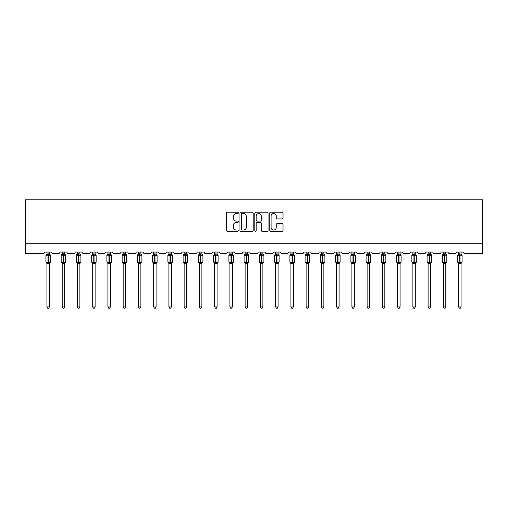 <?xml version="1.0" encoding="UTF-8"?>
<svg xmlns="http://www.w3.org/2000/svg" width="508" height="508" viewBox="0 0 508 508"><rect width="100%" height="100%" fill="white"/><g stroke="black" fill="none" stroke-linecap="round" stroke-linejoin="round"><path stroke-width="0.76" d="M238.36 212.852A0.673 0.673 0 0 0 237.693 212.179L227.501 212.179A0.959 0.959 0 0 0 226.536 213.138L226.536 230.403A0.959 0.959 0 0 0 227.501 231.369L237.693 231.369A0.673 0.673 0 0 0 238.36 230.696A0.673 0.673 0 0 0 237.693 230.022L236.372 230.022A3.067 3.067 0 0 1 233.305 226.955L233.305 225.514A3.067 3.067 0 0 1 236.372 222.447L237.693 222.447A0.673 0.673 0 0 0 238.36 221.774A0.673 0.673 0 0 0 237.693 221.101L236.372 221.101A3.067 3.067 0 0 1 233.305 218.034L233.305 216.592A3.067 3.067 0 0 1 236.372 213.525L237.693 213.525A0.673 0.673 0 0 0 238.36 212.852M282.035 218.942A0.959 0.959 0 0 0 282.994 217.983L282.994 213.138A0.959 0.959 0 0 0 282.035 212.179L270.713 212.179A0.959 0.959 0 0 0 269.754 213.138L269.754 230.403A0.959 0.959 0 0 0 270.713 231.369L282.035 231.369A0.959 0.959 0 0 0 282.994 230.403L282.994 224.555A0.959 0.959 0 0 0 282.035 223.596L277.19 223.596A0.959 0.959 0 0 0 276.231 224.555L276.231 227.457A2.565 2.565 0 0 1 273.666 230.022A2.565 2.565 0 0 1 271.101 227.457L271.101 216.091A2.565 2.565 0 0 1 273.666 213.525A2.565 2.565 0 0 1 276.231 216.091L276.231 217.983A0.959 0.959 0 0 0 277.19 218.942L282.035 218.942M482.6 243.764L482.6 199.784L25.4 199.784L25.4 253.536L43.186 253.536A1.467 1.467 0 0 0 44.653 252.07L51.689 252.07A1.467 1.467 0 0 0 53.156 253.536L58.433 253.536A1.467 1.467 0 0 0 59.9 252.07L66.935 252.07A1.467 1.467 0 0 0 68.402 253.536L73.679 253.536A1.467 1.467 0 0 0 75.146 252.07L82.182 252.07A1.467 1.467 0 0 0 83.649 253.536L88.925 253.536A1.467 1.467 0 0 0 90.392 252.07L97.428 252.07A1.467 1.467 0 0 0 98.895 253.536L104.172 253.536A1.467 1.467 0 0 0 105.639 252.07L112.674 252.07A1.467 1.467 0 0 0 114.141 253.536L119.418 253.536A1.467 1.467 0 0 0 120.885 252.07L127.921 252.07A1.467 1.467 0 0 0 129.388 253.536L134.664 253.536A1.467 1.467 0 0 0 136.131 252.07L143.167 252.07A1.467 1.467 0 0 0 144.634 253.536L149.911 253.536A1.467 1.467 0 0 0 151.378 252.07L158.413 252.07A1.467 1.467 0 0 0 159.88 253.536L165.157 253.536A1.467 1.467 0 0 0 166.624 252.07L173.66 252.07A1.467 1.467 0 0 0 175.127 253.536L180.404 253.536A1.467 1.467 0 0 0 181.87 252.07L188.906 252.07A1.467 1.467 0 0 0 190.373 253.536L195.65 253.536A1.467 1.467 0 0 0 197.117 252.07L204.153 252.07A1.467 1.467 0 0 0 205.619 253.536L210.896 253.536A1.467 1.467 0 0 0 212.363 252.07L219.405 252.07A1.467 1.467 0 0 0 220.866 253.536L226.149 253.536A1.467 1.467 0 0 0 227.609 252.07L234.652 252.07A1.467 1.467 0 0 0 236.112 253.536L241.395 253.536A1.467 1.467 0 0 0 242.856 252.07L249.898 252.07A1.467 1.467 0 0 0 251.358 253.536L256.642 253.536A1.467 1.467 0 0 0 258.102 252.07L265.144 252.07A1.467 1.467 0 0 0 266.605 253.536L271.888 253.536A1.467 1.467 0 0 0 273.348 252.07L280.391 252.07A1.467 1.467 0 0 0 281.851 253.536L287.134 253.536A1.467 1.467 0 0 0 288.595 252.07L295.637 252.07A1.467 1.467 0 0 0 297.104 253.536L302.381 253.536A1.467 1.467 0 0 0 303.848 252.07L310.883 252.07A1.467 1.467 0 0 0 312.35 253.536L317.627 253.536A1.467 1.467 0 0 0 319.094 252.07L326.13 252.07A1.467 1.467 0 0 0 327.596 253.536L332.873 253.536A1.467 1.467 0 0 0 334.34 252.07L341.376 252.07A1.467 1.467 0 0 0 342.843 253.536L348.12 253.536A1.467 1.467 0 0 0 349.587 252.07L356.622 252.07A1.467 1.467 0 0 0 358.089 253.536L363.366 253.536A1.467 1.467 0 0 0 364.833 252.07L371.869 252.07A1.467 1.467 0 0 0 373.336 253.536L378.612 253.536A1.467 1.467 0 0 0 380.079 252.07L387.115 252.07A1.467 1.467 0 0 0 388.582 253.536L393.859 253.536A1.467 1.467 0 0 0 395.326 252.07L402.361 252.07A1.467 1.467 0 0 0 403.828 253.536L409.105 253.536A1.467 1.467 0 0 0 410.572 252.07L417.608 252.07A1.467 1.467 0 0 0 419.075 253.536L424.351 253.536A1.467 1.467 0 0 0 425.818 252.07L432.854 252.07A1.467 1.467 0 0 0 434.321 253.536L439.598 253.536A1.467 1.467 0 0 0 441.065 252.07L448.1 252.07A1.467 1.467 0 0 0 449.567 253.536L454.844 253.536A1.467 1.467 0 0 0 456.311 252.07L463.347 252.07A1.467 1.467 0 0 0 464.814 253.536L482.6 253.536L482.6 243.764L25.4 243.764M253.162 213.138A0.959 0.959 0 0 0 252.203 212.179L240.881 212.179A0.959 0.959 0 0 0 239.922 213.138L239.922 230.403A0.959 0.959 0 0 0 240.881 231.369L252.203 231.369A0.959 0.959 0 0 0 253.162 230.403L253.162 213.138M255.797 212.179L267.119 212.179A0.959 0.959 0 0 1 268.078 213.138L268.078 230.403A0.959 0.959 0 0 1 267.119 231.369L262.274 231.369A0.959 0.959 0 0 1 261.315 230.403L261.315 223.406A0.959 0.959 0 0 0 260.356 222.447L257.143 222.447A0.959 0.959 0 0 0 256.184 223.406L256.184 230.696A0.673 0.673 0 0 1 255.511 231.369A0.673 0.673 0 0 1 254.838 230.696L254.838 213.138A0.959 0.959 0 0 1 255.797 212.179M241.935 213.525A0.673 0.673 0 0 0 241.262 214.192L241.262 229.349A0.673 0.673 0 0 0 241.935 230.022L243.326 230.022A3.067 3.067 0 0 0 246.399 226.955L246.399 216.592A3.067 3.067 0 0 0 243.326 213.525L241.935 213.525M261.315 216.135A2.565 2.565 0 0 0 258.75 213.57A2.565 2.565 0 0 0 256.184 216.135L256.184 220.142A0.959 0.959 0 0 0 257.143 221.101L260.356 221.101A0.959 0.959 0 0 0 261.315 220.142L261.315 216.135M46.952 306.946L49.397 306.946L48.66 308.216L47.682 308.216L46.952 306.946L46.952 263.366A1.073 1.022 180 0 0 46.387 262.471L48.025 262.503L48.317 262.065L48.317 254.781L49.746 255.124L50.102 254.762A0.489 0.489 0 0 1 50.419 255.219L45.923 255.219L45.923 262.065L48.025 262.065L48.025 254.781L46.387 254.813A1.073 1.022 0 0 0 46.952 253.911L49.397 253.962L49.397 252.07M49.397 306.946L49.397 263.322L48.025 263.468L48.025 262.503L48.317 262.065L50.419 262.065A0.489 0.489 0 0 1 50.102 262.522L49.397 263.531M49.397 263.373L49.397 263.373A1.073 1.022 180 0 1 49.955 262.471L48.317 262.503L48.317 263.468M48.025 263.468L46.952 263.373M46.952 252.07L46.952 253.917M46.952 253.962L46.596 255.124L46.952 253.962M49.746 255.124L49.397 253.962M49.397 263.322L49.746 262.16M46.952 263.322L46.596 262.16M62.198 306.946L64.643 306.946L63.906 308.216L62.928 308.216L62.198 306.946L62.198 263.366A1.073 1.022 180 0 0 61.633 262.471L63.271 262.503L63.563 262.065L63.563 254.781L64.992 255.124L65.348 254.762A0.489 0.489 0 0 1 65.665 255.219L61.17 255.219L61.17 262.065L63.271 262.065L63.271 254.781L61.633 254.813A1.073 1.022 0 0 0 62.198 253.911L64.643 253.962L64.643 252.07M64.643 306.946L64.643 263.322L63.271 263.468L63.271 262.503L63.563 262.065L65.665 262.065A0.489 0.489 0 0 1 65.348 262.522L64.643 263.531M64.643 263.373L64.643 263.373A1.073 1.022 180 0 1 65.202 262.471L63.563 262.503L63.563 263.468M63.271 263.468L62.198 263.373M62.198 252.07L62.198 253.917M62.198 253.962L61.843 255.124L62.198 253.962M64.992 255.124L64.643 253.962M64.643 263.322L64.992 262.16M62.198 263.322L61.843 262.16M77.445 306.946L79.889 306.946L79.153 308.216L78.175 308.216L77.445 306.946L77.445 263.366A1.073 1.022 180 0 0 76.879 262.471L78.518 262.503L78.81 262.065L78.81 254.781L80.239 255.124L80.594 254.762A0.489 0.489 0 0 1 80.912 255.219L76.416 255.219L76.416 262.065L78.518 262.065L78.518 254.781L76.879 254.813A1.073 1.022 0 0 0 77.445 253.911L79.889 253.962L79.889 252.07M79.889 306.946L79.889 263.322L78.518 263.468L78.518 262.503L78.81 262.065L80.912 262.065A0.489 0.489 0 0 1 80.594 262.522L79.889 263.531M79.889 263.373L79.889 263.373A1.073 1.022 180 0 1 80.448 262.471L78.81 262.503L78.81 263.468M78.518 263.468L77.445 263.373M77.445 252.07L77.445 253.917M77.445 253.962L77.089 255.124L77.445 253.962M80.239 255.124L79.889 253.962M79.889 263.322L80.239 262.16M77.445 263.322L77.089 262.16M92.691 306.946L95.136 306.946L94.399 308.216L93.421 308.216L92.691 306.946L92.691 263.366A1.073 1.022 180 0 0 92.126 262.471L93.764 262.503L94.056 262.065L94.056 254.781L95.485 255.124L95.841 254.762A0.489 0.489 0 0 1 96.158 255.219L91.662 255.219L91.662 262.065L93.764 262.065L93.764 254.781L92.126 254.813A1.073 1.022 0 0 0 92.691 253.911L95.136 253.962L95.136 252.07M95.136 306.946L95.136 263.322L93.764 263.468L93.764 262.503L94.056 262.065L96.158 262.065A0.489 0.489 0 0 1 95.841 262.522L95.136 263.531M95.136 263.373L95.136 263.373A1.073 1.022 180 0 1 95.701 262.471L94.056 262.503L94.056 263.468M93.764 263.468L92.691 263.373M92.691 252.07L92.691 253.917M92.691 253.962L92.335 255.124L92.691 253.962M95.485 255.124L95.136 253.962M95.136 263.322L95.485 262.16M92.691 263.322L92.335 262.16M107.937 306.946L110.382 306.946L109.645 308.216L108.668 308.216L107.937 306.946L107.937 263.366A1.073 1.022 180 0 0 107.372 262.471L109.01 262.503L109.303 262.065L109.303 254.781L110.731 255.124L111.087 254.762A0.489 0.489 0 0 1 111.404 255.219L106.909 255.219L106.909 262.065L109.01 262.065L109.01 254.781L107.372 254.813A1.073 1.022 0 0 0 107.937 253.911L110.382 253.962L110.382 252.07M110.382 306.946L110.382 263.322L109.01 263.468L109.01 262.503L109.303 262.065L111.404 262.065A0.489 0.489 0 0 1 111.087 262.522L110.382 263.531M110.382 263.373L110.382 263.373A1.073 1.022 180 0 1 110.947 262.471L109.303 262.503L109.303 263.468M109.01 263.468L107.937 263.373M107.937 252.07L107.937 253.917M107.937 253.962L107.582 255.124L107.937 253.962M110.731 255.124L110.382 253.962M110.382 263.322L110.731 262.16M107.937 263.322L107.582 262.16M123.184 306.946L125.628 306.946L124.892 308.216L123.914 308.216L123.184 306.946L123.184 263.366A1.073 1.022 180 0 0 122.618 262.471L124.257 262.503L124.549 262.065L124.549 254.781L125.984 255.124L126.333 254.762A0.489 0.489 0 0 1 126.651 255.219L122.155 255.219L122.155 262.065L124.257 262.065L124.257 254.781L122.618 254.813A1.073 1.022 0 0 0 123.184 253.911L125.628 253.962L125.628 252.07M125.628 306.946L125.628 263.322L124.257 263.468L124.257 262.503L124.549 262.065L126.651 262.065A0.489 0.489 0 0 1 126.333 262.522L125.628 263.531M125.628 263.373L125.628 263.373A1.073 1.022 180 0 1 126.194 262.471L124.549 262.503L124.549 263.468M124.257 263.468L123.184 263.373M123.184 252.07L123.184 253.917M123.184 253.962L122.828 255.124L123.184 253.962M125.984 255.124L125.628 253.962M125.628 263.322L125.984 262.16M123.184 263.322L122.828 262.16M138.43 306.946L140.875 306.946L140.138 308.216L139.16 308.216L138.43 306.946L138.43 263.366A1.073 1.022 180 0 0 137.865 262.471L139.503 262.503L139.795 262.065L139.795 254.781L141.23 255.124L141.58 254.762A0.489 0.489 0 0 1 141.897 255.219L137.401 255.219L137.401 262.065L139.503 262.065L139.503 254.781L137.865 254.813A1.073 1.022 0 0 0 138.43 253.911L140.875 253.962L140.875 252.07M140.875 306.946L140.875 263.322L139.503 263.468L139.503 262.503L139.795 262.065L141.897 262.065A0.489 0.489 0 0 1 141.58 262.522L140.875 263.531M140.875 263.373L140.875 263.373A1.073 1.022 180 0 1 141.44 262.471L139.795 262.503L139.795 263.468M139.503 263.468L138.43 263.373M138.43 252.07L138.43 253.917M138.43 253.962L138.074 255.124L138.43 253.962M141.23 255.124L140.875 253.962M140.875 263.322L141.23 262.16M138.43 263.322L138.074 262.16M153.676 306.946L156.121 306.946L155.385 308.216L154.407 308.216L153.676 306.946L153.676 263.366A1.073 1.022 180 0 0 153.111 262.471L154.749 262.503L155.042 262.065L155.042 254.781L156.477 255.124L156.826 254.762A0.489 0.489 0 0 1 157.143 255.219L152.648 255.219L152.648 262.065L154.749 262.065L154.749 254.781L153.111 254.813A1.073 1.022 0 0 0 153.676 253.911L156.121 253.962L156.121 252.07M156.121 306.946L156.121 263.322L154.749 263.468L154.749 262.503L155.042 262.065L157.143 262.065A0.489 0.489 0 0 1 156.826 262.522L156.121 263.531M156.121 263.373L156.121 263.373A1.073 1.022 180 0 1 156.686 262.471L155.042 262.503L155.042 263.468M154.749 263.468L153.676 263.373M153.676 252.07L153.676 253.917M153.676 253.962L153.321 255.124L153.676 253.962M156.477 255.124L156.121 253.962M156.121 263.322L156.477 262.16M153.676 263.322L153.321 262.16M168.923 306.946L171.367 306.946L170.631 308.216L169.653 308.216L168.923 306.946L168.923 263.366A1.073 1.022 180 0 0 168.358 262.471L169.996 262.503L170.288 262.065L170.288 254.781L171.723 255.124L172.072 254.762A0.489 0.489 0 0 1 172.39 255.219L167.894 255.219L167.894 262.065L169.996 262.065L169.996 254.781L168.358 254.813A1.073 1.022 0 0 0 168.923 253.911L171.367 253.962L171.367 252.07M171.367 306.946L171.367 263.322L169.996 263.468L169.996 262.503L170.288 262.065L172.39 262.065A0.489 0.489 0 0 1 172.072 262.522L171.367 263.531M171.367 263.373L171.367 263.373A1.073 1.022 180 0 1 171.933 262.471L170.288 262.503L170.288 263.468M169.996 263.468L168.923 263.373M168.923 252.07L168.923 253.917M168.923 253.962L168.567 255.124L168.923 253.962M171.723 255.124L171.367 253.962M171.367 263.322L171.723 262.16M168.923 263.322L168.567 262.16M184.169 306.946L186.614 306.946L185.877 308.216L184.906 308.216L184.169 306.946L184.169 263.366A1.073 1.022 180 0 0 183.604 262.471L185.242 262.503L185.534 262.065L185.534 254.781L186.969 255.124L187.319 254.762A0.489 0.489 0 0 1 187.636 255.219L183.14 255.219L183.14 262.065L185.242 262.065L185.242 254.781L183.604 254.813A1.073 1.022 0 0 0 184.169 253.911L186.614 253.962L186.614 252.07M186.614 306.946L186.614 263.322L185.242 263.468L185.242 262.503L185.534 262.065L187.636 262.065A0.489 0.489 0 0 1 187.319 262.522L186.614 263.531M186.614 263.373L186.614 263.373A1.073 1.022 180 0 1 187.179 262.471L185.534 262.503L185.534 263.468M185.242 263.468L184.169 263.373M184.169 252.07L184.169 253.917M184.169 253.962L183.813 255.124L184.169 253.962M186.969 255.124L186.614 253.962M186.614 263.322L186.969 262.16M184.169 263.322L183.813 262.16M199.415 306.946L201.86 306.946L201.124 308.216L200.152 308.216L199.415 306.946L199.415 263.366A1.073 1.022 180 0 0 198.85 262.471L200.489 262.503L200.781 262.065L200.781 254.781L202.216 255.124L202.565 254.762A0.489 0.489 0 0 1 202.882 255.219L198.387 255.219L198.387 262.065L200.489 262.065L200.489 254.781L198.85 254.813A1.073 1.022 0 0 0 199.415 253.911L201.86 253.962L201.86 252.07M201.86 306.946L201.86 263.322L200.489 263.468L200.489 262.503L200.781 262.065L202.882 262.065A0.489 0.489 0 0 1 202.565 262.522L201.86 263.531M201.86 263.373L201.86 263.373A1.073 1.022 180 0 1 202.425 262.471L200.781 262.503L200.781 263.468M200.489 263.468L199.415 263.373M199.415 252.07L199.415 253.917M199.415 253.962L199.06 255.124L199.415 253.962M202.216 255.124L201.86 253.962M201.86 263.322L202.216 262.16M199.415 263.322L199.06 262.16M214.662 306.946L217.106 306.946L216.37 308.216L215.398 308.216L214.662 306.946L214.662 263.366A1.073 1.022 180 0 0 214.097 262.471L215.735 262.503L216.033 262.065L216.033 254.781L217.462 255.124L217.811 254.762A0.489 0.489 0 0 1 218.129 255.219L213.633 255.219L213.633 262.065L215.735 262.065L215.735 254.781L214.097 254.813A1.073 1.022 0 0 0 214.662 253.911L217.106 253.962L217.106 252.07M217.106 306.946L217.106 263.322L215.735 263.468L215.735 262.503L216.033 262.065L218.129 262.065A0.489 0.489 0 0 1 217.811 262.522L217.106 263.531M217.106 263.373L217.106 263.373A1.073 1.022 180 0 1 217.672 262.471L216.033 262.503L216.033 263.468M215.735 263.468L214.662 263.373M214.662 252.07L214.662 253.917M214.662 253.962L214.306 255.124L214.662 253.962M217.462 255.124L217.106 253.962M217.106 263.322L217.462 262.16M214.662 263.322L214.306 262.16M229.908 306.946L232.353 306.946L231.616 308.216L230.645 308.216L229.908 306.946L229.908 263.366A1.073 1.022 180 0 0 229.343 262.471L230.981 262.503L231.28 262.065L231.28 254.781L232.708 255.124L233.058 254.762A0.489 0.489 0 0 1 233.375 255.219L228.879 255.219L228.879 262.065L230.981 262.065L230.981 254.781L229.343 254.813A1.073 1.022 0 0 0 229.908 253.911L232.353 253.962L232.353 252.07M232.353 306.946L232.353 263.322L230.981 263.468L230.981 262.503L231.28 262.065L233.375 262.065A0.489 0.489 0 0 1 233.058 262.522L232.353 263.531M232.353 263.373L232.353 263.373A1.073 1.022 180 0 1 232.918 262.471L231.28 262.503L231.28 263.468M230.981 263.468L229.908 263.373M229.908 252.07L229.908 253.917M229.908 253.962L229.553 255.124L229.908 253.962M232.708 255.124L232.353 253.962M232.353 263.322L232.708 262.16M229.908 263.322L229.553 262.16M245.154 306.946L247.599 306.946L246.863 308.216L245.891 308.216L245.154 306.946L245.154 263.366A1.073 1.022 180 0 0 244.589 262.471L246.228 262.503L246.526 262.065L246.526 254.781L247.955 255.124L248.304 254.762A0.489 0.489 0 0 1 248.622 255.219L244.126 255.219L244.126 262.065L246.228 262.065L246.228 254.781L244.589 254.813A1.073 1.022 0 0 0 245.154 253.911L247.599 253.962L247.599 252.07M247.599 306.946L247.599 263.322L246.228 263.468L246.228 262.503L246.526 262.065L248.622 262.065A0.489 0.489 0 0 1 248.304 262.522L247.599 263.531M247.599 263.373L247.599 263.373A1.073 1.022 180 0 1 248.164 262.471L246.526 262.503L246.526 263.468M246.228 263.468L245.154 263.373M245.154 252.07L245.154 253.917M245.154 253.962L244.799 255.124L245.154 253.962M247.955 255.124L247.599 253.962M247.599 263.322L247.955 262.16M245.154 263.322L244.799 262.16M260.401 306.946L262.846 306.946L262.109 308.216L261.137 308.216L260.401 306.946L260.401 263.366A1.073 1.022 180 0 0 259.836 262.471L261.474 262.503L261.772 262.065L261.772 254.781L263.201 255.124L263.55 254.762A0.489 0.489 0 0 1 263.874 255.219L259.378 255.219L259.378 262.065L261.474 262.065L261.474 254.781L259.836 254.813A1.073 1.022 0 0 0 260.401 253.911L262.846 253.962L262.846 252.07M262.846 306.946L262.846 263.322L261.474 263.468L261.474 262.503L261.772 262.065L263.874 262.065A0.489 0.489 0 0 1 263.55 262.522L262.846 263.531M262.846 263.373L262.846 263.373A1.073 1.022 180 0 1 263.411 262.471L261.772 262.503L261.772 263.468M261.474 263.468L260.401 263.373M260.401 252.07L260.401 253.917M260.401 253.962L260.045 255.124L260.401 253.962M263.201 255.124L262.846 253.962M262.846 263.322L263.201 262.16M260.401 263.322L260.045 262.16M275.647 306.946L278.092 306.946L277.355 308.216L276.384 308.216L275.647 306.946L275.647 263.366A1.073 1.022 180 0 0 275.082 262.471L276.72 262.503L277.019 262.065L277.019 254.781L278.447 255.124L278.797 254.762A0.489 0.489 0 0 1 279.121 255.219L274.625 255.219L274.625 262.065L276.72 262.065L276.72 254.781L275.082 254.813A1.073 1.022 0 0 0 275.647 253.911L278.092 253.962L278.092 252.07M278.092 306.946L278.092 263.322L276.72 263.468L276.72 262.503L277.019 262.065L279.121 262.065A0.489 0.489 0 0 1 278.797 262.522L278.092 263.531M278.092 263.373L278.092 263.373A1.073 1.022 180 0 1 278.657 262.471L277.019 262.503L277.019 263.468M276.72 263.468L275.647 263.373M275.647 252.07L275.647 253.917M275.647 253.962L275.292 255.124L275.647 253.962M278.447 255.124L278.092 253.962M278.092 263.322L278.447 262.16M275.647 263.322L275.292 262.16M290.894 306.946L293.338 306.946L292.602 308.216L291.63 308.216L290.894 306.946L290.894 263.366A1.073 1.022 180 0 0 290.328 262.471L291.967 262.503L292.265 262.065L292.265 254.781L293.694 255.124L294.043 254.762A0.489 0.489 0 0 1 294.367 255.219L289.871 255.219L289.871 262.065L291.967 262.065L291.967 254.781L290.328 254.813A1.073 1.022 0 0 0 290.894 253.911L293.338 253.962L293.338 252.07M293.338 306.946L293.338 263.322L291.967 263.468L291.967 262.503L292.265 262.065L294.367 262.065A0.489 0.489 0 0 1 294.043 262.522L293.338 263.531M293.338 263.373L293.338 263.373A1.073 1.022 180 0 1 293.903 262.471L292.265 262.503L292.265 263.468M291.967 263.468L290.894 263.373M290.894 252.07L290.894 253.917M290.894 253.962L290.538 255.124L290.894 253.962M293.694 255.124L293.338 253.962M293.338 263.322L293.694 262.16M290.894 263.322L290.538 262.16M306.14 306.946L308.585 306.946L307.848 308.216L306.876 308.216L306.14 306.946L306.14 263.366A1.073 1.022 180 0 0 305.575 262.471L307.219 262.503L307.511 262.065L307.511 254.781L308.94 255.124L309.289 254.762A0.489 0.489 0 0 1 309.613 255.219L305.118 255.219L305.118 262.065L307.219 262.065L307.219 254.781L305.575 254.813A1.073 1.022 0 0 0 306.14 253.911L308.585 253.962L308.585 252.07M308.585 306.946L308.585 263.322L307.219 263.468L307.219 262.503L307.511 262.065L309.613 262.065A0.489 0.489 0 0 1 309.289 262.522L308.585 263.531M308.585 263.373L308.585 263.373A1.073 1.022 180 0 1 309.15 262.471L307.511 262.503L307.511 263.468M307.219 263.468L306.14 263.373M306.14 252.07L306.14 253.917M306.14 253.962L305.784 255.124L306.14 253.962M308.94 255.124L308.585 253.962M308.585 263.322L308.94 262.16M306.14 263.322L305.784 262.16M321.386 306.946L323.831 306.946L323.094 308.216L322.123 308.216L321.386 306.946L321.386 263.366A1.073 1.022 180 0 0 320.821 262.471L322.466 262.503L322.758 262.065L322.758 254.781L324.187 255.124L324.536 254.762A0.489 0.489 0 0 1 324.86 255.219L320.364 255.219L320.364 262.065L322.466 262.065L322.466 254.781L320.821 254.813A1.073 1.022 0 0 0 321.386 253.911L323.831 253.962L323.831 252.07M323.831 306.946L323.831 263.322L322.466 263.468L322.466 262.503L322.758 262.065L324.86 262.065A0.489 0.489 0 0 1 324.536 262.522L323.831 263.531M323.831 263.373L323.831 263.373A1.073 1.022 180 0 1 324.396 262.471L322.758 262.503L322.758 263.468M322.466 263.468L321.386 263.373M321.386 252.07L321.386 253.917M321.386 253.962L321.031 255.124L321.386 253.962M324.187 255.124L323.831 253.962M323.831 263.322L324.187 262.16M321.386 263.322L321.031 262.16M336.633 306.946L339.077 306.946L338.347 308.216L337.369 308.216L336.633 306.946L336.633 263.366A1.073 1.022 180 0 0 336.067 262.471L337.712 262.503L338.004 262.065L338.004 254.781L339.433 255.124L339.782 254.762A0.489 0.489 0 0 1 340.106 255.219L335.61 255.219L335.61 262.065L337.712 262.065L337.712 254.781L336.067 254.813A1.073 1.022 0 0 0 336.633 253.911L339.077 253.962L339.077 252.07M339.077 306.946L339.077 263.322L337.712 263.468L337.712 262.503L338.004 262.065L340.106 262.065A0.489 0.489 0 0 1 339.782 262.522L339.077 263.531M339.077 263.373L339.077 263.373A1.073 1.022 180 0 1 339.642 262.471L338.004 262.503L338.004 263.468M337.712 263.468L336.633 263.373M336.633 252.07L336.633 253.917M336.633 253.962L336.277 255.124L336.633 253.962M339.433 255.124L339.077 253.962M339.077 263.322L339.433 262.16M336.633 263.322L336.277 262.16M351.879 306.946L354.324 306.946L353.593 308.216L352.615 308.216L351.879 306.946L351.879 263.366A1.073 1.022 180 0 0 351.314 262.471L352.958 262.503L353.25 262.065L353.25 254.781L354.679 255.124L355.029 254.762A0.489 0.489 0 0 1 355.352 255.219L350.857 255.219L350.857 262.065L352.958 262.065L352.958 254.781L351.314 254.813A1.073 1.022 0 0 0 351.879 253.911L354.324 253.962L354.324 252.07M354.324 306.946L354.324 263.322L352.958 263.468L352.958 262.503L353.25 262.065L355.352 262.065A0.489 0.489 0 0 1 355.029 262.522L354.324 263.531M354.324 263.373L354.324 263.373A1.073 1.022 180 0 1 354.889 262.471L353.25 262.503L353.25 263.468M352.958 263.468L351.879 263.373M351.879 252.07L351.879 253.917M351.879 253.962L351.523 255.124L351.879 253.962M354.679 255.124L354.324 253.962M354.324 263.322L354.679 262.16M351.879 263.322L351.523 262.16M367.125 306.946L369.57 306.946L368.84 308.216L367.862 308.216L367.125 306.946L367.125 263.366A1.073 1.022 180 0 0 366.56 262.471L368.205 262.503L368.497 262.065L368.497 254.781L369.926 255.124L370.275 254.762A0.489 0.489 0 0 1 370.599 255.219L366.103 255.219L366.103 262.065L368.205 262.065L368.205 254.781L366.56 254.813A1.073 1.022 0 0 0 367.125 253.911L369.57 253.962L369.57 252.07M369.57 306.946L369.57 263.322L368.205 263.468L368.205 262.503L368.497 262.065L370.599 262.065A0.489 0.489 0 0 1 370.275 262.522L369.57 263.531M369.57 263.373L369.57 263.373A1.073 1.022 180 0 1 370.135 262.471L368.497 262.503L368.497 263.468M368.205 263.468L367.125 263.373M367.125 252.07L367.125 253.917M367.125 253.962L366.77 255.124L367.125 253.962M369.926 255.124L369.57 253.962M369.57 263.322L369.926 262.16M367.125 263.322L366.77 262.16M382.372 306.946L384.816 306.946L384.086 308.216L383.108 308.216L382.372 306.946L382.372 263.366A1.073 1.022 180 0 0 381.806 262.471L383.451 262.503L383.743 262.065L383.743 254.781L385.172 255.124L385.521 254.762A0.489 0.489 0 0 1 385.845 255.219L381.349 255.219L381.349 262.065L383.451 262.065L383.451 254.781L381.806 254.813A1.073 1.022 0 0 0 382.372 253.911L384.816 253.962L384.816 252.07M384.816 306.946L384.816 263.322L383.451 263.468L383.451 262.503L383.743 262.065L385.845 262.065A0.489 0.489 0 0 1 385.521 262.522L384.816 263.531M384.816 263.373L384.816 263.373A1.073 1.022 180 0 1 385.382 262.471L383.743 262.503L383.743 263.468M383.451 263.468L382.372 263.373M382.372 252.07L382.372 253.917M382.372 253.962L382.016 255.124L382.372 253.962M385.172 255.124L384.816 253.962M384.816 263.322L385.172 262.16M382.372 263.322L382.016 262.16M397.618 306.946L400.063 306.946L399.332 308.216L398.355 308.216L397.618 306.946L397.618 263.366A1.073 1.022 180 0 0 397.053 262.471L398.697 262.503L398.99 262.065L398.99 254.781L400.418 255.124L400.768 254.762A0.489 0.489 0 0 1 401.091 255.219L396.596 255.219L396.596 262.065L398.697 262.065L398.697 254.781L397.053 254.813A1.073 1.022 0 0 0 397.618 253.911L400.063 253.962L400.063 252.07M400.063 306.946L400.063 263.322L398.697 263.468L398.697 262.503L398.99 262.065L401.091 262.065A0.489 0.489 0 0 1 400.768 262.522L400.063 263.531M400.063 263.373L400.063 263.373A1.073 1.022 180 0 1 400.628 262.471L398.99 262.503L398.99 263.468M398.697 263.468L397.618 263.373M397.618 252.07L397.618 253.917M397.618 253.962L397.269 255.124L397.618 253.962M400.418 255.124L400.063 253.962M400.063 263.322L400.418 262.16M397.618 263.322L397.269 262.16M412.864 306.946L415.309 306.946L414.579 308.216L413.601 308.216L412.864 306.946L412.864 263.366A1.073 1.022 180 0 0 412.299 262.471L413.944 262.503L414.236 262.065L414.236 254.781L415.665 255.124L416.014 254.762A0.489 0.489 0 0 1 416.338 255.219L411.842 255.219L411.842 262.065L413.944 262.065L413.944 254.781L412.299 254.813A1.073 1.022 0 0 0 412.864 253.911L415.309 253.962L415.309 252.07M415.309 306.946L415.309 263.322L413.944 263.468L413.944 262.503L414.236 262.065L416.338 262.065A0.489 0.489 0 0 1 416.014 262.522L415.309 263.531M415.309 263.373L415.309 263.373A1.073 1.022 180 0 1 415.874 262.471L414.236 262.503L414.236 263.468M413.944 263.468L412.864 263.373M412.864 252.07L412.864 253.917M412.864 253.962L412.515 255.124L412.864 253.962M415.665 255.124L415.309 253.962M415.309 263.322L415.665 262.16M412.864 263.322L412.515 262.16M428.111 306.946L430.555 306.946L429.825 308.216L428.847 308.216L428.111 306.946L428.111 263.366A1.073 1.022 180 0 0 427.552 262.471L429.19 262.503L429.482 262.065L429.482 254.781L430.911 255.124L431.26 254.762A0.489 0.489 0 0 1 431.584 255.219L427.088 255.219L427.088 262.065L429.19 262.065L429.19 254.781L427.552 254.813A1.073 1.022 0 0 0 428.111 253.911L430.555 253.962L430.555 252.07M430.555 306.946L430.555 263.322L429.19 263.468L429.19 262.503L429.482 262.065L431.584 262.065A0.489 0.489 0 0 1 431.26 262.522L430.555 263.531M430.555 263.373L430.555 263.373A1.073 1.022 180 0 1 431.121 262.471L429.482 262.503L429.482 263.468M429.19 263.468L428.111 263.373M428.111 252.07L428.111 253.917M428.111 253.962L427.761 255.124L428.111 253.962M430.911 255.124L430.555 253.962M430.555 263.322L430.911 262.16M428.111 263.322L427.761 262.16M443.357 306.946L445.802 306.946L445.072 308.216L444.094 308.216L443.357 306.946L443.357 263.366A1.073 1.022 180 0 0 442.798 262.471L444.436 262.503L444.729 262.065L444.729 254.781L446.157 255.124L446.507 254.762A0.489 0.489 0 0 1 446.83 255.219L442.335 255.219L442.335 262.065L444.436 262.065L444.436 254.781L442.798 254.813A1.073 1.022 0 0 0 443.357 253.911L445.802 253.962L445.802 252.07M445.802 306.946L445.802 263.322L444.436 263.468L444.436 262.503L444.729 262.065L446.83 262.065A0.489 0.489 0 0 1 446.507 262.522L445.802 263.531M445.802 263.373L445.802 263.373A1.073 1.022 180 0 1 446.367 262.471L444.729 262.503L444.729 263.468M444.436 263.468L443.357 263.373M443.357 252.07L443.357 253.917M443.357 253.962L443.008 255.124L443.357 253.962M446.157 255.124L445.802 253.962M445.802 263.322L446.157 262.16M443.357 263.322L443.008 262.16M458.603 306.946L461.048 306.946L460.318 308.216L459.34 308.216L458.603 306.946L458.603 263.366A1.073 1.022 180 0 0 458.045 262.471L459.683 262.503L459.975 262.065L459.975 254.781L461.404 255.124L461.753 254.762A0.489 0.489 0 0 1 462.077 255.219L457.581 255.219L457.581 262.065L459.683 262.065L459.683 254.781L458.045 254.813A1.073 1.022 0 0 0 458.603 253.911L461.048 253.962L461.048 252.07M461.048 306.946L461.048 263.322L459.683 263.468L459.683 262.503L459.975 262.065L462.077 262.065A0.489 0.489 0 0 1 461.753 262.522L461.048 263.531M461.048 263.373L461.048 263.373A1.073 1.022 180 0 1 461.613 262.471L459.975 262.503L459.975 263.468M459.683 263.468L458.603 263.373M458.603 252.07L458.603 253.917M458.603 253.962L458.254 255.124L458.603 253.962M461.404 255.124L461.048 253.962M461.048 263.322L461.404 262.16M458.603 263.322L458.254 262.16M48.317 253.816L48.317 254.781L48.025 253.816M49.955 254.813A1.073 1.022 0 0 1 49.397 253.911M63.563 253.816L63.563 254.781L63.271 253.816M65.202 254.813A1.073 1.022 0 0 1 64.643 253.911M78.81 253.816L78.81 254.781L78.518 253.816M80.448 254.813A1.073 1.022 0 0 1 79.889 253.911M94.056 253.816L94.056 254.781L93.764 253.816M95.701 254.813A1.073 1.022 0 0 1 95.136 253.911M109.303 253.816L109.303 254.781L109.01 253.816M110.947 254.813A1.073 1.022 0 0 1 110.382 253.911M124.549 253.816L124.549 254.781L124.257 253.816M126.194 254.813A1.073 1.022 0 0 1 125.628 253.911M139.795 253.816L139.795 254.781L139.503 253.816M141.44 254.813A1.073 1.022 0 0 1 140.875 253.911M155.042 253.816L155.042 254.781L154.749 253.816M156.686 254.813A1.073 1.022 0 0 1 156.121 253.911M170.288 253.816L170.288 254.781L169.996 253.816M171.933 254.813A1.073 1.022 0 0 1 171.367 253.911M185.534 253.816L185.534 254.781L185.242 253.816M187.179 254.813A1.073 1.022 0 0 1 186.614 253.911M200.781 253.816L200.781 254.781L200.489 253.816M202.425 254.813A1.073 1.022 0 0 1 201.86 253.911M216.033 253.816L216.033 254.781L215.735 253.816M217.672 254.813A1.073 1.022 0 0 1 217.106 253.911M231.28 253.816L231.28 254.781L230.981 253.816M232.918 254.813A1.073 1.022 0 0 1 232.353 253.911M246.526 253.816L246.526 254.781L246.228 253.816M248.164 254.813A1.073 1.022 0 0 1 247.599 253.911M261.772 253.816L261.772 254.781L261.474 253.816M263.411 254.813A1.073 1.022 0 0 1 262.846 253.911M277.019 253.816L277.019 254.781L276.72 253.816M278.657 254.813A1.073 1.022 0 0 1 278.092 253.911M292.265 253.816L292.265 254.781L291.967 253.816M293.903 254.813A1.073 1.022 0 0 1 293.338 253.911M307.511 253.816L307.511 254.781L307.219 253.816M309.15 254.813A1.073 1.022 0 0 1 308.585 253.911M322.758 253.816L322.758 254.781L322.466 253.816M324.396 254.813A1.073 1.022 0 0 1 323.831 253.911M338.004 253.816L338.004 254.781L337.712 253.816M339.642 254.813A1.073 1.022 0 0 1 339.077 253.911M353.25 253.816L353.25 254.781L352.958 253.816M354.889 254.813A1.073 1.022 0 0 1 354.324 253.911M368.497 253.816L368.497 254.781L368.205 253.816M370.135 254.813A1.073 1.022 0 0 1 369.57 253.911M383.743 253.816L383.743 254.781L383.451 253.816M385.382 254.813A1.073 1.022 0 0 1 384.816 253.911M398.99 253.816L398.99 254.781L398.697 253.816M400.628 254.813A1.073 1.022 0 0 1 400.063 253.911M414.236 253.816L414.236 254.781L413.944 253.816M415.874 254.813A1.073 1.022 0 0 1 415.309 253.911M429.482 253.816L429.482 254.781L429.19 253.816M431.121 254.813A1.073 1.022 0 0 1 430.555 253.911M444.729 253.816L444.729 254.781L444.436 253.816M446.367 254.813A1.073 1.022 0 0 1 445.802 253.911M459.975 253.816L459.975 254.781L459.683 253.816M461.613 254.813A1.073 1.022 0 0 1 461.048 253.911M50.419 262.065L50.419 255.219M46.952 263.531L45.923 262.065M46.952 253.752L45.923 255.219M50.102 254.762L49.397 253.752M65.665 262.065L65.665 255.219M62.198 263.531L61.17 262.065M62.198 253.752L61.17 255.219M65.348 254.762L64.643 253.752M80.912 262.065L80.912 255.219M77.445 263.531L76.416 262.065M77.445 253.752L76.416 255.219M80.594 254.762L79.889 253.752M96.158 262.065L96.158 255.219M92.691 263.531L91.662 262.065M92.691 253.752L91.662 255.219M95.841 254.762L95.136 253.752M111.404 262.065L111.404 255.219M107.937 263.531L106.909 262.065M107.937 253.752L106.909 255.219M111.087 254.762L110.382 253.752M126.651 262.065L126.651 255.219M123.184 263.531L122.155 262.065M123.184 253.752L122.155 255.219M126.333 254.762L125.628 253.752M141.897 262.065L141.897 255.219M138.43 263.531L137.401 262.065M138.43 253.752L137.401 255.219M141.58 254.762L140.875 253.752M157.143 262.065L157.143 255.219M153.676 263.531L152.648 262.065M153.676 253.752L152.648 255.219M156.826 254.762L156.121 253.752M172.39 262.065L172.39 255.219M168.923 263.531L167.894 262.065M168.923 253.752L167.894 255.219M172.072 254.762L171.367 253.752M187.636 262.065L187.636 255.219M184.169 263.531L183.14 262.065M184.169 253.752L183.14 255.219M187.319 254.762L186.614 253.752M202.882 262.065L202.882 255.219M199.415 263.531L198.387 262.065M199.415 253.752L198.387 255.219M202.565 254.762L201.86 253.752M218.129 262.065L218.129 255.219M214.662 263.531L213.633 262.065M214.662 253.752L213.633 255.219M217.811 254.762L217.106 253.752M233.375 262.065L233.375 255.219M229.908 263.531L228.879 262.065M229.908 253.752L228.879 255.219M233.058 254.762L232.353 253.752M248.622 262.065L248.622 255.219M245.154 263.531L244.126 262.065M245.154 253.752L244.126 255.219M248.304 254.762L247.599 253.752M263.874 262.065L263.874 255.219M260.401 263.531L259.378 262.065M260.401 253.752L259.378 255.219M263.55 254.762L262.846 253.752M279.121 262.065L279.121 255.219M275.647 263.531L274.625 262.065M275.647 253.752L274.625 255.219M278.797 254.762L278.092 253.752M294.367 262.065L294.367 255.219M290.894 263.531L289.871 262.065M290.894 253.752L289.871 255.219M294.043 254.762L293.338 253.752M309.613 262.065L309.613 255.219M306.14 263.531L305.118 262.065M306.14 253.752L305.118 255.219M309.289 254.762L308.585 253.752M324.86 262.065L324.86 255.219M321.386 263.531L320.364 262.065M321.386 253.752L320.364 255.219M324.536 254.762L323.831 253.752M340.106 262.065L340.106 255.219M336.633 263.531L335.61 262.065M336.633 253.752L335.61 255.219M339.782 254.762L339.077 253.752M355.352 262.065L355.352 255.219M351.879 263.531L350.857 262.065M351.879 253.752L350.857 255.219M355.029 254.762L354.324 253.752M370.599 262.065L370.599 255.219M367.125 263.531L366.103 262.065M367.125 253.752L366.103 255.219M370.275 254.762L369.57 253.752M385.845 262.065L385.845 255.219M382.372 263.531L381.349 262.065M382.372 253.752L381.349 255.219M385.521 254.762L384.816 253.752M401.091 262.065L401.091 255.219M397.618 263.531L396.596 262.065M397.618 253.752L396.596 255.219M400.768 254.762L400.063 253.752M416.338 262.065L416.338 255.219M412.864 263.531L411.842 262.065M412.864 253.752L411.842 255.219M416.014 254.762L415.309 253.752M431.584 262.065L431.584 255.219M428.111 263.531L427.088 262.065M428.111 253.752L427.088 255.219M431.26 254.762L430.555 253.752M446.83 262.065L446.83 255.219M443.357 263.531L442.335 262.065M443.357 253.752L442.335 255.219M446.507 254.762L445.802 253.752M462.077 262.065L462.077 255.219M458.603 263.531L457.581 262.065M458.603 253.752L457.581 255.219M461.753 254.762L461.048 253.752"/></g></svg>
